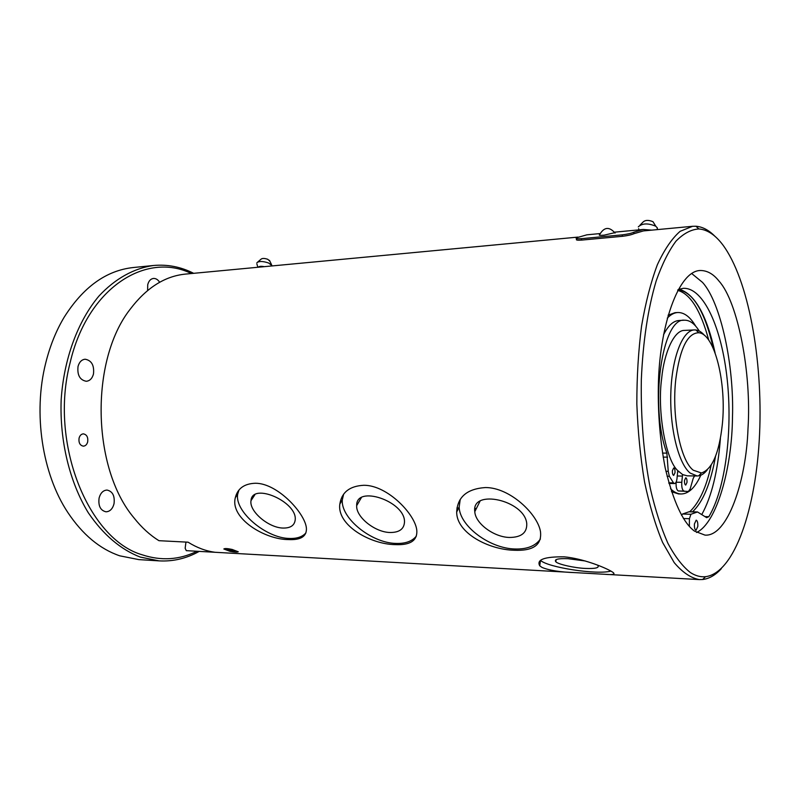 <?xml version="1.0" encoding="UTF-8"?>
<svg xmlns="http://www.w3.org/2000/svg" width="800" height="800" viewBox="0 0 800 800"><rect width="100%" height="100%" fill="white"/><g stroke="black" fill="none" stroke-linecap="round" stroke-linejoin="round"><path stroke-width="1.2" d="M193.66 273.32C180.85 266.83 167.48 264.22 153.53 265.49L133.25 267.53C106.22 270.46 83.17 287.08 64.08 317.38C56.09 330.79 49.99 345.96 45.76 362.87C32.93 413.22 42.19 473.89 67.78 512.42C82.56 534.58 99.88 549.04 119.75 555.82L138.8 559.61L159.14 560.88C173.12 561.62 186.39 558.51 198.94 551.54M675.8 379.29C679.91 348.47 687.57 332.96 698.77 332.75C714.69 333.77 726.71 383.24 722.31 424.53C719.14 453.24 712.18 469.39 701.43 472.97L693.28 470.23C680.41 460.61 671.53 416.13 675.8 379.29M153.53 265.49C134.14 268.2 115.24 278.52 98.9 296.1C77.86 321.14 63.82 358.82 61.16 399.95C59.63 441.24 69.74 482.4 88.33 512.82C103.3 534.73 120.6 549.48 140.22 557.07L159.14 560.88M707.21 469.95C704.53 473.37 701.68 475.33 698.67 475.85L697.15 475.97L690.13 473.05C678.49 463.72 669.65 428.23 670.83 392.84C671.91 357.42 682.63 330.18 694.38 329.92L695.9 329.98C698.93 330.38 701.85 332.24 704.66 335.55M668.78 482.8L673.49 482.87L674.56 483.56C675.79 483.36 676.6 481.67 677.01 478.48L677.75 470.61L682.64 474.59L682.42 476.06L677.26 475.99M196.64 551.41C179.33 559.87 161.26 561.03 142.44 554.88C88.46 539.65 48.97 443.1 70.15 362.61C87.5 287.66 146.25 251.29 191.36 273.54M78.03 366.45C77.13 375.12 79.88 380.06 86.3 381.28C89.85 380.89 92.24 378.47 93.48 373.99C94.37 365.33 91.59 360.4 85.12 359.22C81.64 359.62 79.28 362.03 78.03 366.45M99.09 498.05C98.14 505.92 100.45 510.51 106.01 511.81C109.94 511.59 112.61 508.91 114.02 503.77C114.96 495.9 112.62 491.33 107.02 490.06C103.16 490.3 100.51 492.96 99.09 498.05M159.66 282.28C157.92 279.6 155.84 278.32 153.42 278.45C150.61 278.87 148.71 280.97 147.72 284.74L147.62 290.51M79.07 438.16C78.54 442.79 79.97 445.46 83.36 446.16C85.49 445.99 86.94 444.55 87.69 441.85C88.22 437.22 86.78 434.56 83.37 433.86C81.26 434.04 79.83 435.47 79.07 438.16M697.15 475.97L687.29 475.85L682.64 474.59M677.75 470.61C665.86 460.17 657.08 411.58 661.64 378.65C664.04 352.84 674.13 329.98 684.53 330.41L694.38 329.92M684.51 480.41L685.76 477.76C686.69 478.15 687.1 479.7 686.99 482.42L685.74 485.07C684.8 484.68 684.39 483.13 684.51 480.41M672.41 470.62L673.71 467.94C674.69 468.34 675.12 469.93 675 472.72L673.71 475.41C672.73 475.01 672.3 473.41 672.41 470.62M678.42 471.33L677.63 472.49M662.49 453.1L666.88 453.11L668.24 471.33L665.93 471.31M676.16 482.02L676.13 482.22C675.87 486.95 676.57 489.86 678.23 490.96L688.4 491.46L690.17 488.93L693.22 478.31L694.61 475.94M686.88 491.53L683.86 491.06C682.21 489.96 681.52 487.05 681.78 482.31L682.42 476.06M666.88 453.11C649.28 406.37 661.99 317.33 684.45 320.21C689.73 320.07 694.66 323.68 699.24 331.03M673.49 482.87L669.35 476.3L668.24 471.33M653.97 223.29L652.99 221.7C648.56 219.85 645.23 219.98 643.01 222.09L640.03 225.12M663.53 334.8C668.12 325.67 673.22 320.91 678.86 320.52L678.95 320.51M657.27 229.62L657.38 227.97L655.79 226.22C648 222.99 642.16 223.21 638.29 226.88M667.27 318.17C670.66 314.62 674.15 312.73 677.75 312.52C684.22 312.36 690.21 316.91 695.71 326.17M700.79 475.25C695.22 487.56 688.69 493.8 681.2 493.98C677.59 493.91 674.03 492.16 670.51 488.74M678.56 493.93L671.45 491.7M668.09 315.17L675.04 312.68M708.78 340.2C700.69 310.39 690.32 293.79 677.68 290.37M689.74 511.74C699.27 502.68 706.41 487.15 711.15 465.15M715.53 456.3C710.65 483.55 702.97 502.05 692.49 511.82M677.99 289.8C693.06 291.78 704.89 311.48 713.49 348.88M269.91 261.26L267.79 259.31C264.52 258.2 262.27 258.16 261.06 259.18L257.68 262.07M230.57 550.96L227.22 549.96L227.7 549.39L234.91 550.82L234.41 551.39L230.57 550.96L230.81 549.73M689.37 526.46L689.42 518.7L690.93 514.27L697.5 511.95L706.66 517.67L708.84 516.7C725.41 489.1 732.7 431.19 727.23 379.73C721.84 328.3 703.66 287.27 683.25 288.33L678.12 289.56M690.93 514.27L682.52 514.03L689.2 511.72M682.52 514.03L681.49 515.28M701.76 514.57C711.63 496.82 717.85 471.41 720.4 438.36M715.11 352.95C706.72 314.95 694.71 293.7 679.07 289.2M614.85 232.66L604.11 235.16C600.09 235.5 598.57 235.37 599.55 234.77C604.07 226.93 609.24 226.37 615.07 233.09M272.34 265.9L268.65 263.02C262.9 261.09 258.97 261.01 256.84 262.79M234.54 550.71L234.41 551.39M694.42 523.97C694.25 527.63 694.79 529.75 696.04 530.31L697.8 526.48C697.97 522.82 697.43 520.71 696.18 520.16L694.42 523.97M264.27 266.66C261.11 266.07 259.11 266.26 258.26 267.23M696.55 532.48C716.9 523.12 732.11 467.39 732.48 417.23C734.24 365.1 720.68 302.32 702.53 282.4L691.63 273.47M597.31 565L597.73 565.31C599.71 567.78 595.6 568.82 585.4 568.43C574.56 568.04 557.79 564.22 555.86 561.79C553.91 559.38 557.92 558.35 567.89 558.68L585.29 560.98M719.12 281.24C737.89 301.95 751.67 373.15 748 428.58C746.26 481.07 727.55 536.88 705 535.12L694.45 531.09C683.09 522.77 673.34 501.71 665.19 467.92C660.15 441.26 657.86 413.98 658.35 386.08C659.22 326.88 678.14 271.28 699.98 270.51C707.04 270.36 713.42 273.93 719.12 281.24M283.17 528.06C268.65 527.95 249.02 511.32 251 500.66C252.01 481.92 297.88 501.97 295.17 520.12C294.39 525.52 290.39 528.16 283.17 528.06M390.06 532.5C374.97 532.3 355.84 516.98 356.68 505.65C355.78 484.57 405.31 501.25 404.49 522.02C404.08 529.06 399.27 532.55 390.06 532.5M509.43 537.46C493.86 537.16 475.32 523.41 474.79 511.68C471.21 488.28 524.89 500.23 526.76 523.69C527.07 532.8 521.3 537.39 509.43 537.46M577.94 237.1L185.51 274.09C164.78 276.12 146.3 287.88 130.06 309.38C89.85 360.64 91.89 468.22 134.02 517.92C141.65 527.55 149.97 535.14 158.97 540.69L188.08 542.19C196.89 547.71 205.89 551.07 215.09 552.28L186.3 550.66L185.15 548.27L185.95 542.08M229.99 551.33L223.83 548.99C224.7 548.42 227.47 548.57 232.14 549.44L238.28 551.79C237.36 552.34 234.6 552.19 229.99 551.33M225.01 549.28L231.43 551.41M539.75 565.82C536.3 559.6 544.47 556.61 564.26 556.84C582.54 558.52 603.78 566.98 611.12 571.21L612.64 572.15C615.89 574.33 613.23 575.04 604.64 574.28L575.45 572.65C560.32 572.15 549.2 570.42 542.06 567.44L539.75 565.82L540.47 560.35C547.7 567.46 597.3 575.05 610.89 571.08M722.73 244.76C748.47 279.31 762.93 359.83 759.57 434.08C756.3 508.23 734.64 572.98 705.53 576.69C700.51 577.2 695.46 575.81 690.36 572.53C682.51 566.36 675.01 556.6 667.88 543.25C661.12 527.94 655.27 509.73 650.35 488.64C643.72 454.57 640.71 418.24 641.33 379.62C642.98 341.49 647.94 308.54 656.23 280.77C662.12 264.15 668.69 250.96 675.97 241.18C683.47 233.51 691.12 229.43 698.92 228.95C707.33 229.64 715.26 234.91 722.73 244.76M651.75 230.14L643.25 229.47L633.77 232.24C631.31 233.34 627.45 234.21 622.19 234.86L581.32 238.68C577.14 238.96 575.49 238.68 576.35 237.84L586.89 234.82L599.95 233.58M238.97 490.04L237.7 494.13C234.34 511.34 265.83 538.13 289.29 538.45C296.81 538.74 302.34 536.91 305.88 532.95M343.61 494.21L342.3 499.95C340.74 518.24 371.42 542.96 395.82 543.43C405.33 543.78 412.18 541.32 416.38 536.05M460.22 499.42L459.15 507.18C459.78 526.12 489.5 548.35 514.7 548.99C526.89 549.39 535.46 546.06 540.41 539M186.3 550.66L575.45 572.65M223.83 548.99C224.72 548.3 227.49 548.45 232.14 549.44M721.3 568.7C715.43 575.14 709.21 578.74 702.63 579.51L699.3 579.59C690.83 578.02 682.47 572.37 674.22 562.64L662.63 542.49C655.49 525.41 649.46 505.19 644.53 481.84C640.4 457.13 637.84 431.2 636.84 404.06C636.81 376.9 638.39 350.9 641.57 326.05C645.61 302.52 650.87 282.09 657.35 264.76C664.36 249.6 671.95 238.45 680.13 231.32L692.59 226.29L695.92 226.24C702.53 226.76 708.88 230.13 714.98 236.34M692.59 226.29L643.43 230.92L633.99 233.69C631.53 234.79 627.67 235.66 622.41 236.31L581.55 240.1C577.37 240.38 575.71 240.09 576.57 239.25L576.47 238.57M288.59 539.58C264.89 539.67 229.81 518.36 235.33 497.67C237.62 488.47 244.3 483.66 255.36 483.25C278.15 483.08 306.9 515.26 306.43 529.41C306.22 536.74 300.27 540.14 288.59 539.58M395.17 544.62C370.63 544.36 336.75 525.33 339.83 504.11C341.67 492.29 349.67 486.01 363.85 485.28C387.61 485.08 415.94 514.96 416.84 530.88C417.23 540.75 410.01 545.33 395.17 544.62M514.12 550.25C488.83 549.67 456.46 533.06 456.68 512C457.5 496.96 467.07 488.81 485.4 487.55C509.94 487.39 537.81 514.25 540.49 531.71C541.97 544.93 533.18 551.11 514.12 550.25M663.15 457.12L667.58 457.14M681.78 482.31L676.13 482.22M667.09 476.28L669.35 476.3M678.23 490.96L683.86 491.06M688.84 511.81L697.18 512.04M683.42 518.52L689.42 518.7M708.84 516.7L704.95 516.59M628.95 230.82L615.28 232.12M633.99 233.69L633.77 232.24M622.41 236.31L622.19 234.86M581.55 240.1L581.32 238.68M698.77 332.75L695.9 329.98M701.43 472.97L698.67 475.85M674.56 483.56L668.97 483.47M678.86 320.52L684.45 320.21M652.99 221.7L655.79 226.22M657.38 227.97L657.03 229.64M638.66 228.67L638.94 229.78M678.41 493.93L681.2 493.98M674.96 312.68L677.75 312.52M689.16 511.72L697.5 511.95M342.78 496.62L342.09 496.61M269.46 260.31L271.58 264.77M257.85 267.27L256.86 263.9M476.38 508.51L474.93 508.47M458.73 508L456.94 507.95M556.15 559.57L555.86 561.79M628.21 230.87L614.72 232.15M254.85 494.79L251 500.66M361.28 497.76L356.68 505.65M480.02 501.23L474.79 511.68M628.22 230.89L643.25 229.47M698.92 228.95L695.92 226.24M705.53 576.7L702.63 579.51M237.7 494.13L235.33 497.67M342.3 499.95L339.83 504.11M459.15 507.18L456.68 512M604.64 574.28L699.3 579.59"/></g></svg>
